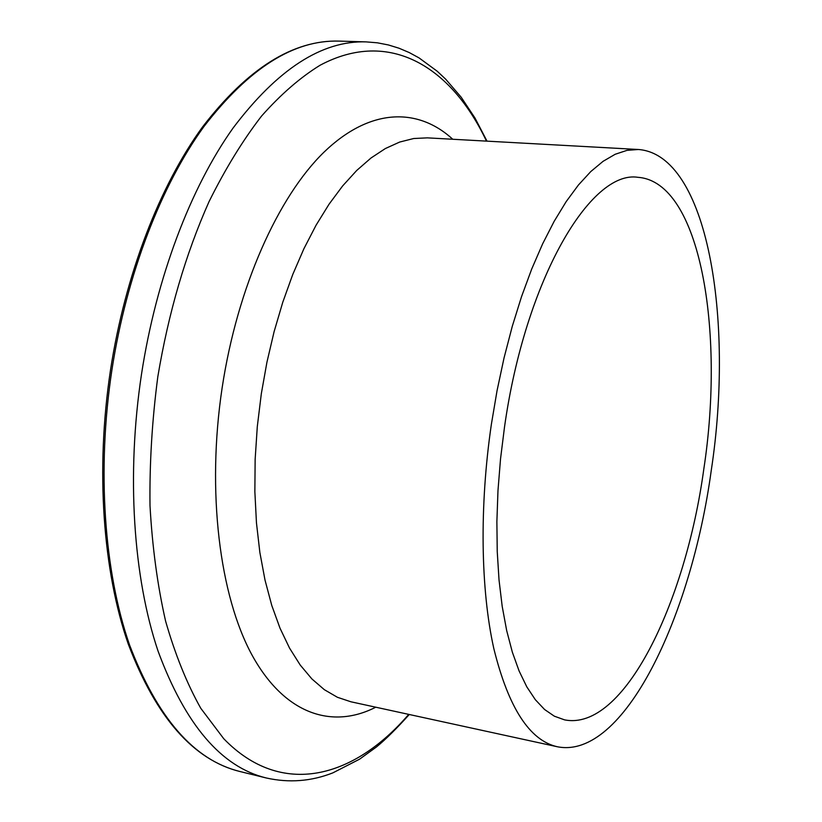 <?xml version="1.0" encoding="UTF-8"?>
<svg xmlns="http://www.w3.org/2000/svg" width="822" height="822" viewBox="0 0 822 822"><rect width="100%" height="100%" fill="white"/><g stroke="black" fill="none" stroke-linecap="round" stroke-linejoin="round"><path stroke-width="1.23" d="M491.381 424.244L497.043 390.707L504.03 357.981L512.219 326.529L521.487 296.773L531.68 269.102L542.633 243.836L554.192 221.272L566.173 201.616L578.421 185.012L590.771 171.572L603.071 161.328L615.175 154.279L626.97 150.364L638.334 149.491C707.814 154.639 734.354 319.491 711.246 470.503C691.24 617.363 623.477 759.99 557.347 746.756C529.635 740.53 508.469 707.814 493.827 648.609C480.685 589.641 479.308 506.537 491.381 424.244M703.827 468.941C685.517 603.256 623.723 731.693 564.539 719.856L554.347 716.188L544.575 709.499L535.348 699.717L526.81 686.863L519.093 670.968L512.342 652.144L506.671 630.546L502.201 606.389L499.026 579.962L497.238 551.583L496.878 521.662L497.978 490.611L500.526 458.892L504.513 427.008C525.412 278.802 590.956 169.517 638.108 177.336C700.303 181.919 724.994 330.773 703.827 468.941M409.274 714.503C396.615 728.59 385.672 739.41 376.455 746.972L359.553 759.189L332.889 772.855C311.271 781.352 289.067 783.068 266.287 777.982L239.962 771.519C194.228 760.371 157.413 718.161 129.527 644.89C104.168 571.835 96.719 470.153 111.864 370.27C126.609 274.394 161.276 185.238 204.041 126.413C248.994 68.134 293.988 39.692 339.013 41.1C293.043 39.888 247.586 68.462 202.623 126.845C159.797 185.649 125.201 274.538 110.487 370.126M266.287 777.982C221.344 767.039 185.258 724.716 158.03 651.024C133.277 577.517 126.259 474.982 141.507 374.185C156.344 277.425 190.796 187.406 233.088 128.016C277.528 69.202 321.864 40.483 366.098 41.881L339.013 41.1M408.729 714.38C353.994 778.105 281.638 798.481 223.769 738.742L200.784 708.297C186.882 683.544 175.148 654.456 165.582 621.052C157.495 585.47 152.306 547.02 150.005 505.694C149.481 463.3 152.091 420.289 157.824 376.661C168.572 312.494 185.638 254.173 209.024 201.678C225.249 168.942 242.757 140.408 261.55 116.066C280.775 94.386 300.277 77.443 320.066 65.257C389.741 28.082 451.545 67.085 486.47 141.117M375.757 707.197C332.489 729.361 284.874 714.708 252.169 655.329C219.669 595.991 206.445 491.772 222.156 387.696C237.445 286.837 278.144 196.612 324.074 152.08C370.208 107.631 418.028 107.405 452.778 139.257M557.347 746.756L350.902 701.783L337.41 697.282L324.351 689.689L311.908 678.951L300.236 665.07L289.539 648.096L279.994 628.152L271.753 605.393L265.003 580.044L259.855 552.405L256.454 522.823L254.861 491.69L255.139 459.467L257.296 426.618L261.334 393.646L266.924 362.266L274.096 331.687L282.747 302.321L292.724 274.558L303.893 248.758L316.059 225.218L329.047 204.205L342.661 185.906L356.707 170.473L371.01 157.999L385.395 148.525L399.677 142.052L413.713 138.517L427.368 137.86L638.334 149.491M487.025 141.148L474.982 118.019L461.224 97.273L445.699 79.2L437.273 71.278L419.045 57.9L409.253 52.567L399.019 48.221L388.385 44.953L377.39 42.816L366.098 41.881M239.962 771.519C193.345 759.908 156.118 717.442 128.283 644.109C102.853 571.095 95.393 469.732 110.487 370.147"/></g></svg>

